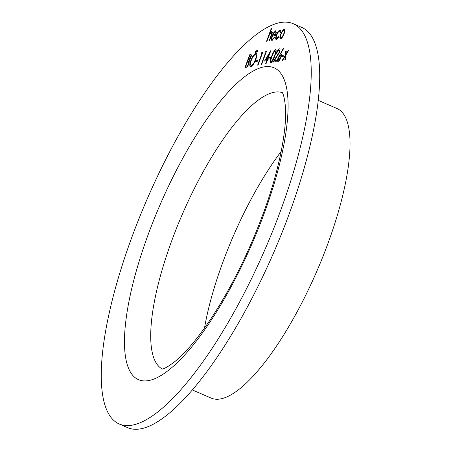 <?xml version="1.0" encoding="UTF-8"?>
<svg xmlns="http://www.w3.org/2000/svg" width="451" height="451" viewBox="0 0 451 451"><rect width="100%" height="100%" fill="white"/><g stroke="black" fill="none" stroke-linecap="round" stroke-linejoin="round"><path stroke-width="0.68" d="M281.74 56.572L282.219 55.264L284.04 54.915L283.561 56.223L281.74 56.572M276.407 53.393C277.433 50.794 278.464 49.277 279.507 48.849L279.417 48.815C280.229 48.821 280.24 49.993 279.462 52.327L274.405 60.71L276.604 60.287L276.125 61.595L272.911 62.21L279 52.513C279.513 50.912 279.49 50.117 278.915 50.123L276.322 53.353C277.348 50.754 278.38 49.238 279.417 48.815L279.716 48.838M268.644 59.075L269.123 57.773L270.944 57.424L270.465 58.731L268.644 59.075M264.731 53.145L265.487 51.786L266.361 51.617L261.698 64.358L261.27 64.437L265.459 53.004L264.731 53.145M255.554 61.584L256.027 60.276L257.848 59.932L257.369 61.235L255.554 61.584M255.497 52.536L255.491 51.549L256.275 50.416L256.191 51.363L255.407 52.496L255.401 51.515L256.264 50.382M245.073 67.543L249.713 54.859L250.547 54.644C251.478 54.334 251.596 55.287 250.897 57.514L249.358 60.327L249.076 63.411C248.106 65.784 247.165 67.086 246.246 67.317L244.966 67.56L249.629 54.819L251.077 54.667M276.598 39.598C275.527 39.649 275.471 38.188 276.435 35.217C277.692 32.111 278.932 30.358 280.161 29.952L280.86 31.795L280.285 32.455L279.626 31.063C278.701 31.35 277.765 32.658 276.813 34.998C276.057 37.315 276.102 38.453 276.937 38.414L278.791 36.537L278.915 37.1L276.514 39.558C275.437 39.615 275.381 38.155 276.35 35.178C277.607 32.072 278.848 30.318 280.077 29.913L280.46 29.946M279.992 31.108L279.626 31.063M276.672 38.408L278.876 36.576M276.514 39.558L276.102 39.53M269.737 33.678L271.756 31.508C272.556 31.739 272.41 33.227 271.322 35.979L269.58 40.731L269.157 40.816L271.485 34.327L271.265 32.664L269.185 35.353L266.975 41.233L266.552 41.312L271.333 28.244L271.756 28.165L269.737 33.678L272.009 31.525M280.967 209.557A218.233 64.087 -66.5 0 0 293.161 23.683A218.233 64.087 -66.5 0 0 147.471 198.344A218.233 64.087 -66.5 0 0 119.352 424.047A218.233 64.087 -66.5 0 0 280.967 209.557M272.111 40.398C271.119 40.364 271.124 38.876 272.122 35.939L273.661 32.754L275.646 30.764L276.367 32.325L275.561 35.488L272.466 36.08C271.761 38.172 271.767 39.231 272.472 39.265L274.462 37.067L274.642 37.523L271.739 40.376M272.195 40.438C271.209 40.398 271.214 38.916 272.212 35.979L273.746 32.793L275.989 30.786M272.269 39.265L274.552 37.1M280.736 38.803C279.733 38.769 279.721 37.286 280.697 34.355L282.382 30.961L284.175 29.129L284.925 30.414L284.186 33.633C283.008 36.599 281.83 38.312 280.646 38.763C279.643 38.73 279.631 37.247 280.612 34.315L282.292 30.922L284.513 29.152M280.646 38.763L280.285 38.741M250.942 66.776C249.55 66.714 249.533 64.662 250.88 60.614C252.504 56.499 254.144 54.092 255.807 53.387L255.717 53.353C257.138 53.387 257.16 55.456 255.785 59.56C254.15 63.681 252.509 66.072 250.852 66.737C249.465 66.68 249.442 64.623 250.79 60.575C252.413 56.46 254.06 54.052 255.717 53.353L256.213 53.381M250.852 66.737L250.367 66.703M256.833 52.282L256.828 51.296L257.606 50.157L257.527 51.104L256.743 52.243L256.737 51.256L257.6 50.129M261.09 53.844L261.845 52.479L262.719 52.316L258.057 65.057L257.634 65.136L261.817 53.703L261.09 53.844M264.528 61.082L270.904 50.444L267.674 59.261L268.221 59.16L267.742 60.468L267.201 60.569L266.124 63.512L265.695 63.591L266.772 60.654L264.528 61.082M270.735 62.931C269.856 62.311 270.143 60.18 271.603 56.544C272.787 52.953 274.135 50.619 275.64 49.537C276.536 50.14 276.266 52.271 274.817 55.924C273.605 59.532 272.246 61.866 270.735 62.931L270.482 62.914M270.825 62.971C269.94 62.351 270.234 60.22 271.694 56.578C272.878 52.987 274.219 50.653 275.724 49.576L275.894 49.554M280.454 54.047L280.99 53.827C281.774 53.866 281.779 55.039 281.012 57.333C280.048 59.763 279.079 61.156 278.104 61.522C277.303 61.477 277.297 60.276 278.092 57.914L283.516 48.032L283.589 48.657L280.454 54.047L281.261 53.849M285.342 55.18L285.776 51.087L286.284 50.991L285.94 54.182L288.059 50.653L288.567 50.557L285.844 55.084L285.342 59.831L284.835 59.927L285.246 56.087L282.692 60.338L282.185 60.434L285.427 55.219L285.776 51.087M119.352 424.047L127.83 427.728A218.233 64.087 -66.5 0 0 289.446 213.238A218.233 64.087 -66.5 0 0 301.64 27.364L293.161 23.683M281.182 151.451A150.69 44.249 -66.5 0 0 204.517 328.046M192.453 389.98L211.209 398.12A157.873 46.363 -66.5 0 0 328.131 242.959A157.873 46.363 -66.5 0 0 336.948 108.494L318.192 100.347M266.659 41.295L271.333 28.244M271.417 28.283L271.733 28.221M269.264 40.793L271.485 34.327M271.575 34.366L271.35 32.703M275.73 30.798L276.035 30.809M272.928 34.93L275.555 34.423C276.018 32.681 275.916 31.841 275.251 31.903L274.039 32.946L272.928 34.93L275.64 34.462C276.102 32.72 276.001 31.88 275.335 31.936M275.251 31.903L275.55 31.942M280.161 29.952L280.505 29.969M280.37 32.495L279.71 31.102M276.711 38.431L277.027 38.453M284.26 29.168L284.558 29.174M280.855 37.625L281.153 37.658C282.05 37.315 282.952 36.012 283.848 33.757C284.592 31.525 284.592 30.375 283.842 30.313M283.848 33.757L283.764 33.718C284.508 31.491 284.502 30.341 283.752 30.273L284.045 30.313M281.153 37.658L281.063 37.625C281.965 37.275 282.862 35.973 283.764 33.718M283.752 30.273C282.839 30.657 281.931 31.982 281.035 34.242C280.291 36.469 280.302 37.596 281.063 37.625L280.894 37.642M250.638 54.684L251.122 54.689M248.8 61.404L247.599 61.437L245.868 66.173L246.471 66.06C247.114 66.145 247.841 65.288 248.653 63.495L248.71 61.364L248.653 63.495M245.868 66.173L246.556 66.094C247.204 66.179 247.926 65.327 248.738 63.529M250.553 57.655L250.463 57.621C250.869 56.257 250.762 55.693 250.147 55.935L249.572 56.048L248.078 60.13L250.553 57.655C250.953 56.296 250.852 55.732 250.237 55.975M250.147 55.935L250.559 55.975M248.45 60.113L250.463 57.621M248.078 60.13L248.366 60.073M255.807 53.387L256.258 53.404M250.959 65.423L251.404 65.474C252.752 64.983 254.099 63.055 255.446 59.679C256.534 56.381 256.501 54.723 255.345 54.689M255.446 59.679L255.362 59.639C256.444 56.347 256.41 54.684 255.26 54.656L255.689 54.706M251.404 65.474L251.314 65.434C252.661 64.944 254.014 63.016 255.362 59.639M255.26 54.656C253.907 55.191 252.56 57.136 251.218 60.49C250.142 63.766 250.17 65.412 251.314 65.434L250.998 65.44M255.661 61.567L256.027 60.276M256.117 60.316L257.825 59.989M261.214 53.816L261.845 52.479M261.935 52.519L262.702 52.372M257.741 65.113L261.817 53.703M264.85 53.122L265.487 51.786M265.571 51.826L266.338 51.679M261.383 64.42L265.459 53.004M264.652 61.06L270.848 50.591M268.198 59.216L267.674 59.261M265.808 63.568L266.772 60.654M265.842 59.617L267.342 59.385L269.275 53.81L265.842 59.617L267.251 59.346L269.275 53.81M268.757 59.058L269.123 57.773M269.213 57.807L270.921 57.48M271.107 61.618L273.131 59.278L274.484 56.042C275.617 53.212 275.877 51.487 275.262 50.878M274.484 56.042L274.394 56.003C275.533 53.173 275.792 51.453 275.172 50.839L275.386 50.884M275.172 50.839C273.982 51.786 272.934 53.658 272.032 56.454C270.865 59.301 270.6 61.026 271.226 61.624L273.041 59.239L274.394 56.003M276.581 60.349L274.405 60.71M273.041 62.187L276.677 56.589M276.762 56.623L279 52.513M279.084 52.547C279.603 50.952 279.575 50.151 279.006 50.162M278.194 61.556C277.393 61.511 277.388 60.31 278.177 57.953L283.532 48.184M278.442 60.208L280.646 57.525C281.148 55.924 281.103 55.146 280.511 55.191M280.646 57.525L280.561 57.486C281.063 55.885 281.018 55.107 280.421 55.152L280.685 55.191M278.695 60.248L280.561 57.486M280.421 55.152L278.498 57.88L278.481 60.231M281.847 56.55L282.219 55.264M282.309 55.304L284.017 54.977M285.866 51.126L286.278 51.048M288.059 50.653L285.94 54.182M288.15 50.692L288.527 50.619M284.931 59.91L285.246 56.087M282.309 60.411L285.427 55.219M264.466 212.72A170.027 49.931 -66.5 0 0 226.853 93.616A170.027 49.931 -66.5 0 0 127.447 365.254A170.027 49.931 -66.5 0 0 264.466 212.72M282.32 92.647A150.69 44.249 -66.5 0 0 182.621 213.605A150.69 44.249 -66.5 0 0 162.332 369.031M282.033 92.218C281.542 92.004 283.95 92.173 285.398 106.464C287.27 128.631 279.197 170.506 263.266 213.436C248.631 252.887 231.16 288.031 210.848 318.868C197.606 338.515 185.694 352.682 175.112 361.369C163.025 370.716 161.295 368.867 161.824 369.115"/></g></svg>
